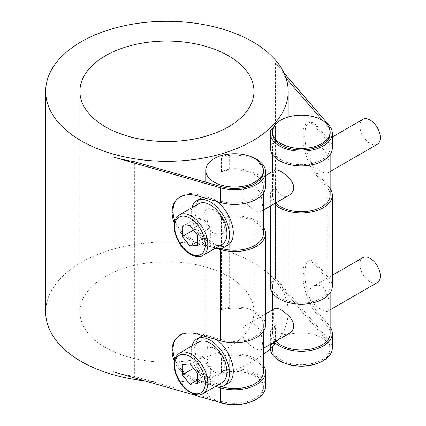 <?xml version="1.0" encoding="UTF-8"?>
<svg xmlns="http://www.w3.org/2000/svg" width="426" height="426" viewBox="0 0 426 426"><rect width="100%" height="100%" fill="white"/><g stroke="black" fill="none" stroke-linecap="round" stroke-linejoin="round"><path stroke-width="0.32" stroke-dasharray="2.13 1.6" d="M222.074 382.628A23.425 13.525 60 0 1 198.649 369.102A23.425 13.525 60 0 1 198.649 342.057M195.076 367.436L202.717 376.946L210.364 376.264L210.364 366.072L202.717 356.562L195.076 357.244L195.076 367.436L193.526 368.33M197.621 379.891L202.717 376.946M197.621 383.618L210.364 376.264M197.621 373.426L210.364 366.072M189.98 363.921L202.717 356.562M182.333 364.603L195.076 357.244M214.182 371.903A14.415 8.323 60 0 1 204.768 359.203A14.415 8.323 60 0 1 206.977 347.653A14.415 8.323 60 0 1 214.182 348.367L221.744 354.203L227.09 363.873L226.03 368.533L222.707 371.855L221.744 372.34L214.182 371.903L210.636 368.501L208.293 363.538L207.079 357.92L206.722 352.675L207.079 348.841L208.293 346.892L214.182 348.367A14.415 8.323 60 0 1 223.602 361.067A14.415 8.323 60 0 1 221.392 372.617A14.415 8.323 60 0 1 214.182 371.903M227.697 383.538A27.024 15.602 60 0 1 214.182 382.202A27.024 15.602 60 0 1 196.53 358.388A27.024 15.602 60 0 1 200.673 336.732M203.064 335.768A27.024 15.602 60 0 1 214.182 338.068A27.024 15.602 60 0 1 216.632 339.66M242.032 332.291C242.202 341.716 258.348 352.004 260.845 349.842C262.97 347.605 262.97 342.057 260.845 333.196C257.735 324.9 252.932 322.125 246.43 324.878C243.672 326.518 242.208 328.989 242.032 332.291M289.467 333.313C280.297 339.33 272.299 324.34 273.481 314.132C273.433 310.959 273.961 309.031 275.052 308.349M308.786 293.748C308.962 303.174 325.107 313.461 327.599 311.3C329.729 309.063 329.729 303.514 327.599 294.654C324.495 286.357 319.692 283.583 313.185 286.336C310.432 287.976 308.962 290.447 308.786 293.748M362.915 257.623A14.415 8.323 -120 0 0 359.933 264.221A14.415 8.323 -120 0 0 366.222 278.726A14.415 8.323 -120 0 0 377.329 282.587M215.332 386.52A27.024 15.602 60 0 1 196.849 370.146A27.024 15.602 60 0 1 191.908 345.949M222.074 244.343A23.425 13.525 60 0 1 198.649 230.823A23.425 13.525 60 0 1 198.649 203.777M195.076 229.156L202.717 238.666L210.364 237.98L210.364 227.788L202.717 218.282L195.076 218.964L195.076 229.156L193.526 230.051M197.621 241.606L202.717 238.666M197.621 245.339L210.364 237.98M197.621 235.147L210.364 227.788M189.98 225.636L202.717 218.282M182.333 226.318L195.076 218.964M227.697 245.259A27.024 15.602 60 0 1 214.182 243.917A27.024 15.602 60 0 1 196.53 220.104A27.024 15.602 60 0 1 200.673 198.447M203.064 197.488A27.024 15.602 60 0 1 214.182 199.783A27.024 15.602 60 0 1 216.632 201.381M214.182 233.618A14.415 8.323 60 0 1 204.768 220.918A14.415 8.323 60 0 1 206.977 209.368A14.415 8.323 60 0 1 214.182 210.082A14.415 8.323 60 0 1 223.602 222.787A14.415 8.323 60 0 1 221.392 234.337A14.415 8.323 60 0 1 214.182 233.618L210.636 230.216L208.293 225.253L207.079 219.64L206.722 214.39L207.079 210.556L208.293 208.607L214.182 210.082L221.744 215.923L227.09 225.588L226.03 230.248L222.707 233.576L221.744 234.055L214.182 233.618M215.332 248.236A27.024 15.602 60 0 1 196.849 231.861A27.024 15.602 60 0 1 191.908 207.664M242.032 194.006C242.202 203.431 258.348 213.719 260.845 211.557C262.97 209.32 262.97 203.777 260.845 194.916C257.735 186.615 252.932 183.84 246.43 186.593C243.672 188.233 242.208 190.704 242.032 194.006M289.467 195.033C280.297 201.051 272.299 186.055 273.481 175.847C273.433 172.674 273.961 170.746 275.052 170.07M308.786 155.463C308.962 164.889 325.107 175.177 327.599 173.015C329.729 170.778 329.729 165.235 327.599 156.374C324.495 148.072 319.692 145.298 313.185 148.051C310.432 149.691 308.962 152.162 308.786 155.463M362.915 119.339A14.415 8.323 -120 0 0 359.933 125.936A14.415 8.323 -120 0 0 366.222 140.442A14.415 8.323 -120 0 0 377.329 144.308M265.558 324.83A30.991 17.892 0 0 0 229.63 307.167A121.256 70.008 180 0 1 221.445 309.777L221.611 309.963A28.83 16.646 180 0 1 263.396 324.83A28.83 16.646 180 0 1 221.744 339.735L221.744 248.528M265.558 186.545A30.991 17.892 0 0 0 229.63 168.882A121.256 70.008 180 0 1 221.445 171.492L221.611 171.678A28.83 16.646 180 0 1 263.396 186.545A28.83 16.646 180 0 1 221.744 201.45L221.744 186.742M263.396 171.832A28.83 16.646 0 0 0 221.611 156.97L221.445 156.784A121.256 70.008 0 0 0 229.63 154.175A30.991 17.892 180 0 1 250.381 156.448M221.611 171.678L221.611 156.97M263.396 233.624A28.83 16.646 0 0 0 221.611 218.756L221.445 218.57A121.256 70.008 0 0 0 229.63 215.961A30.991 17.892 180 0 1 263.396 227.058M221.611 309.963L221.611 218.756M263.396 371.903A28.83 16.646 0 0 0 221.611 357.036L221.445 356.85A121.256 70.008 0 0 0 229.63 354.24A30.991 17.892 180 0 1 263.396 365.338M265.558 386.616A30.991 17.892 0 0 0 229.63 368.953A121.256 70.008 180 0 1 221.445 371.563L221.611 357.036M221.611 371.749A28.83 16.646 180 0 1 263.396 386.616A28.83 16.646 180 0 1 221.744 401.521L221.744 386.808M250.381 402A28.83 16.646 0 0 0 263.396 388.086A28.83 16.646 0 0 0 234.566 371.445A28.83 16.646 0 0 0 205.742 388.086A28.83 16.646 0 0 0 219.443 402.256M315.4 126.953A27.924 10.144 -106 0 0 307.705 122.912A27.924 10.144 -106 0 0 302.977 135.314L304.915 134.76A27.924 10.144 74 0 1 309.638 122.358A27.924 10.144 74 0 1 317.338 126.4L315.4 126.953L327.141 140.601A28.83 16.646 180 0 1 330.155 148.003A28.83 16.646 180 0 1 301.326 164.649A28.83 16.646 180 0 1 272.502 148.003A28.83 16.646 180 0 1 275.574 140.521L275.574 125.814A28.83 16.646 0 0 0 272.502 133.295M330.155 133.295A28.83 16.646 0 0 0 327.141 125.888L322.567 120.569M327.141 140.601L327.141 125.888M315.4 265.238A27.924 10.144 -106 0 0 307.705 261.197A27.924 10.144 -106 0 0 302.977 273.598L304.915 273.045A27.924 10.144 74 0 1 309.638 260.637A27.924 10.144 74 0 1 317.338 264.679L315.4 265.238L327.141 278.881A28.83 16.646 180 0 1 330.155 286.288A28.83 16.646 180 0 1 301.326 302.929A28.83 16.646 180 0 1 272.502 286.288A28.83 16.646 180 0 1 275.574 278.806L275.574 187.6A28.83 16.646 0 0 0 272.502 195.081A28.83 16.646 0 0 0 275.867 202.882M330.155 195.081A28.83 16.646 0 0 0 327.141 187.674L315.4 174.026L317.338 173.473A27.924 10.144 74 0 1 304.915 136.229L302.977 136.789A27.924 10.144 -106 0 0 315.4 174.026M327.141 278.881L327.141 187.674M332.317 348.074A30.991 17.892 0 0 0 329.08 340.113L275.537 277.885A121.256 70.008 180 0 1 283.743 290.223L327.141 340.667A28.83 16.646 180 0 1 330.155 348.074A28.83 16.646 180 0 1 301.326 364.715A28.83 16.646 180 0 1 272.502 348.074A28.83 16.646 180 0 1 275.574 340.592L275.574 325.879A28.83 16.646 0 0 0 272.502 333.361A28.83 16.646 0 0 0 275.867 341.167M330.155 333.361A28.83 16.646 0 0 0 327.141 325.959L315.4 312.311L317.338 311.757A27.924 10.144 74 0 1 304.915 274.514L302.977 275.068A27.924 10.144 -106 0 0 315.4 312.311M327.141 340.667L327.141 325.959M317.141 363.458A28.83 16.646 0 0 0 330.155 349.544A28.83 16.646 0 0 0 327.141 342.142A28.83 16.646 0 0 0 301.4 332.903A28.83 16.646 0 0 0 275.574 342.062A28.83 16.646 0 0 0 272.502 349.544A28.83 16.646 0 0 0 285.516 363.458M221.744 401.521L134.371 376.462L134.371 161.683M134.371 376.462A121.256 70.008 180 0 1 112.996 371.722M144.536 380.769A121.256 70.008 0 0 0 263.396 354.395M270.345 348.532A121.256 70.008 0 0 0 288.194 311.97A121.256 70.008 0 0 0 166.939 241.963A121.256 70.008 0 0 0 45.683 311.97M229.63 368.953L229.63 354.24M221.445 371.563L221.445 356.85M221.445 309.777L221.445 218.57M229.63 307.167L229.63 215.961M221.445 171.492L221.445 156.784M229.63 168.882L229.63 154.175M275.574 340.592L275.255 340.496A121.256 70.008 180 0 1 270.734 345.22L270.734 330.512A121.256 70.008 0 0 0 275.255 325.789L275.574 325.879M275.255 340.496L275.255 325.789M275.574 278.806L275.255 278.71A121.256 70.008 180 0 1 270.734 283.434L270.734 192.227A121.256 70.008 0 0 0 275.255 187.504L275.574 187.6M275.255 278.71L275.255 187.504M283.743 290.223L283.743 75.445A121.256 70.008 0 0 0 275.537 63.101L283.886 72.809M275.574 140.521L275.255 140.431A121.256 70.008 180 0 1 270.734 145.154L270.734 130.441M273.348 127.816A121.256 70.008 0 0 0 275.255 125.718L275.574 125.814M275.255 140.431L275.255 125.718M105.408 347.499A87.021 50.241 0 0 0 200.241 358.388A87.021 50.241 0 0 0 253.965 311.97A87.021 50.241 0 0 0 166.939 261.729A87.021 50.241 0 0 0 79.918 311.97A87.021 50.241 0 0 0 105.408 347.499M317.338 173.473L329.08 187.12A30.991 17.892 180 0 1 330.155 188.516M274.269 203.804A30.991 17.892 180 0 1 270.334 195.081A30.991 17.892 180 0 1 270.734 192.227M317.338 311.757L329.08 325.4A30.991 17.892 180 0 1 330.155 326.795M274.269 342.089A30.991 17.892 180 0 1 270.334 333.361A30.991 17.892 180 0 1 270.734 330.512M304.915 273.045L304.915 274.514M302.977 275.068L302.977 273.598M304.915 134.76L304.915 136.229M302.977 136.789L302.977 135.314M332.317 286.288A30.991 17.892 0 0 0 329.08 278.327L317.338 264.679M270.734 283.434A30.991 17.892 0 0 0 270.334 286.288M332.317 148.003A30.991 17.892 0 0 0 329.08 140.042L317.338 126.4M270.734 345.22A30.991 17.892 0 0 0 270.334 348.074M286.016 78.091L283.743 75.445M270.734 145.154A30.991 17.892 0 0 0 270.334 148.003M176.47 199.831A27.924 20.421 40.7 0 1 176.939 199.261A27.924 20.421 40.7 0 1 198.106 194.671L197.147 195.79M174.415 223.059A27.924 20.421 -139.3 0 0 197.147 242.868L198.106 241.75A27.924 20.421 40.7 0 1 174.937 220.881M217.164 248.608L197.147 242.868M198.106 241.75L221.429 248.438M176.47 338.116A27.924 20.421 40.7 0 1 176.939 337.541A27.924 20.421 40.7 0 1 198.106 332.956L197.147 334.075M174.415 361.339A27.924 20.421 -139.3 0 0 197.147 381.148L198.106 380.029A27.924 20.421 40.7 0 1 174.937 359.161M217.164 386.888L197.147 381.148M198.106 380.029L221.429 386.723M221.744 339.735L198.106 332.956M221.744 201.45L198.106 194.671M179.543 353.09A23.425 13.525 -120 0 0 179.543 380.136A23.425 13.525 -120 0 0 202.962 393.661M179.543 214.805A23.425 13.525 -120 0 0 179.543 241.851A23.425 13.525 -120 0 0 202.962 255.376M275.537 63.101L275.537 277.885M329.08 325.4L329.08 340.113M329.08 125.335L329.08 140.042M329.08 187.12L329.08 278.327M260.845 349.842L263.396 348.367M246.43 324.873L265.558 313.834M327.599 311.3L330.155 309.824M313.185 286.336L332.317 275.292M206.977 347.653L208.293 346.892M221.392 372.617L222.707 371.855M260.845 211.557L263.396 210.082M246.43 186.593L265.558 175.549M327.599 173.015L330.155 171.54M313.185 148.051L332.317 137.007M206.977 209.368L208.293 208.607M221.392 234.337L222.707 233.576M263.396 388.086L263.396 386.616M263.396 331.396L263.396 324.83M263.396 193.111L263.396 186.545M205.742 388.086L205.742 182.152M330.155 349.544L330.155 348.074M330.155 292.854L330.155 286.288M330.155 154.569L330.155 148.003M272.502 349.544L272.502 348.074M272.502 333.361L272.502 309.824M272.502 292.854L272.502 286.288M272.502 195.081L272.502 171.54M272.502 154.569L272.502 148.003M288.194 311.97L288.194 117.006M253.965 311.97L253.965 91.308M79.918 311.97L79.918 91.308M307.705 261.197L309.638 260.637M307.705 122.912L309.638 122.358M270.334 344.357L270.334 333.361M270.334 206.077L270.334 195.081M175.975 200.38L176.939 199.261M175.975 338.659L176.939 337.541"/><path stroke-width="0.64" d="M179.543 353.09L198.649 342.057A23.425 13.525 60 0 1 216.701 348.335A23.425 13.525 60 0 1 226.925 371.903A23.425 13.525 60 0 1 222.074 382.628L202.962 393.661A23.425 13.525 -120 0 0 207.813 382.937A23.425 13.525 -120 0 0 197.589 359.368A23.425 13.525 -120 0 0 179.543 353.09C174.314 357.009 174.458 360.428 174.165 364.762C174.277 369.89 175.826 375.109 178.819 380.407C184.943 392.144 197.914 397.772 202.962 393.661M189.98 384.305L182.333 374.795L182.333 364.603L189.98 363.921L197.621 373.426L197.621 383.618L189.98 384.305L197.621 379.891M182.333 374.795L193.526 368.33M191.908 345.949A27.024 15.602 60 0 1 196.849 338.936L200.673 336.732A27.024 15.602 60 0 1 203.064 335.768M265.558 313.834L275.052 308.349C278.157 307.561 282.96 310.336 289.467 316.672C295.202 323.446 295.202 328.994 289.467 333.313L263.396 348.367M330.155 309.824L377.329 282.587A14.415 8.323 -120 0 0 380.317 275.989A14.415 8.323 -120 0 0 374.023 261.484A14.415 8.323 -120 0 0 362.915 257.623L332.317 275.292M196.849 338.936A27.024 15.602 60 0 1 210.364 340.278A27.024 15.602 60 0 1 229.47 373.373A27.024 15.602 60 0 1 223.874 385.748A27.024 15.602 60 0 1 215.332 386.52M216.632 339.66A27.024 15.602 60 0 1 232.271 363.458A27.024 15.602 60 0 1 227.697 383.538L223.874 385.748M179.543 214.805L198.649 203.777A23.425 13.525 60 0 1 216.701 210.05A23.425 13.525 60 0 1 226.925 233.618A23.425 13.525 60 0 1 222.074 244.343L202.962 255.376A23.425 13.525 -120 0 0 207.813 244.652A23.425 13.525 -120 0 0 197.589 221.083A23.425 13.525 -120 0 0 179.543 214.805C174.314 218.724 174.458 222.143 174.165 226.478C174.277 231.611 175.826 236.824 178.819 242.122C184.943 253.859 197.914 259.487 202.962 255.376M189.98 246.02L182.333 236.51L182.333 226.318L189.98 225.636L197.621 235.147L197.621 245.339L189.98 246.02L197.621 241.606M182.333 236.51L193.526 230.051M191.908 207.664A27.024 15.602 60 0 1 196.849 200.651L200.673 198.447A27.024 15.602 60 0 1 203.064 197.488M196.849 200.651A27.024 15.602 60 0 1 210.364 201.993A27.024 15.602 60 0 1 229.47 235.093A27.024 15.602 60 0 1 223.874 247.463A27.024 15.602 60 0 1 215.332 248.236M216.632 201.381A27.024 15.602 60 0 1 232.271 225.173A27.024 15.602 60 0 1 227.697 245.259L223.874 247.463M265.558 175.549L275.052 170.07C278.157 169.282 282.96 172.056 289.467 178.387C295.202 185.166 295.202 190.715 289.467 195.033L263.396 210.082M330.155 171.54L377.329 144.308A14.415 8.323 -120 0 0 380.317 137.704A14.415 8.323 -120 0 0 374.023 123.199A14.415 8.323 -120 0 0 362.915 119.339L332.317 137.007M221.744 185.267A28.83 16.646 180 0 1 205.742 170.363A28.83 16.646 180 0 1 221.611 155.495A28.83 16.646 180 0 1 263.396 170.363A28.83 16.646 180 0 1 221.744 185.267M250.381 156.448A30.991 17.892 180 0 1 265.558 171.832A30.991 17.892 180 0 1 220.78 187.861L112.996 156.944A121.256 70.008 0 0 0 134.371 161.683L221.744 186.742A28.83 16.646 0 0 0 263.396 171.832L263.396 170.363M221.429 248.438L221.744 248.528A28.83 16.646 0 0 0 263.396 233.624L263.396 193.111M221.429 386.723L221.744 386.808A28.83 16.646 0 0 0 263.396 371.903L263.396 331.396M219.443 402.256A28.83 16.646 0 0 0 221.744 402.991A28.83 16.646 0 0 0 250.381 402M275.574 124.339A28.83 16.646 180 0 1 307.987 115.627A28.83 16.646 180 0 1 330.155 131.82A28.83 16.646 180 0 1 301.326 148.466A28.83 16.646 180 0 1 272.502 131.82A28.83 16.646 180 0 1 275.574 124.339M272.502 131.82L272.502 133.295A28.83 16.646 0 0 0 301.326 149.936A28.83 16.646 0 0 0 330.155 133.295L330.155 131.82M275.867 202.882A28.83 16.646 0 0 0 308.291 211.227A28.83 16.646 0 0 0 330.155 195.081L330.155 154.569M275.867 341.167A28.83 16.646 0 0 0 308.291 349.512A28.83 16.646 0 0 0 330.155 333.361L330.155 292.854M285.516 363.458A28.83 16.646 0 0 0 317.141 363.458M45.683 91.308A121.256 70.008 180 0 1 166.939 21.3A121.256 70.008 180 0 1 288.194 91.308A121.256 70.008 180 0 1 134.371 158.738A121.256 70.008 180 0 1 112.996 154.004A121.256 70.008 180 0 1 45.683 91.308L45.683 311.97A121.256 70.008 0 0 0 112.996 374.667A121.256 70.008 0 0 0 144.536 380.769M263.396 354.395A121.256 70.008 0 0 0 270.345 348.532M283.886 72.809L329.08 125.335A30.991 17.892 180 0 1 332.317 133.295A30.991 17.892 180 0 1 301.326 151.182A30.991 17.892 180 0 1 270.334 133.295A30.991 17.892 180 0 1 270.734 130.441A121.256 70.008 0 0 0 273.348 127.816M105.408 126.831A87.021 50.241 180 0 1 79.918 91.308A87.021 50.241 180 0 1 166.939 41.066A87.021 50.241 180 0 1 253.965 91.308A87.021 50.241 180 0 1 200.241 137.726A87.021 50.241 180 0 1 105.408 126.831M330.155 188.516A30.991 17.892 180 0 1 332.317 195.081A30.991 17.892 180 0 1 309.138 212.393A30.991 17.892 180 0 1 274.269 203.804M330.155 326.795A30.991 17.892 180 0 1 332.317 333.361A30.991 17.892 180 0 1 309.138 350.678A30.991 17.892 180 0 1 274.269 342.089M270.334 206.077L270.334 286.288A30.991 17.892 0 0 0 301.326 304.18A30.991 17.892 0 0 0 332.317 286.288L332.317 195.081M270.334 344.357L270.334 348.074A30.991 17.892 0 0 0 301.326 365.966A30.991 17.892 0 0 0 332.317 348.074L332.317 333.361M322.567 120.569L286.016 78.091M270.334 133.295L270.334 148.003A30.991 17.892 0 0 0 301.326 165.895A30.991 17.892 0 0 0 332.317 148.003L332.317 133.295M220.78 187.861L220.78 202.568L197.147 195.79A27.924 20.421 -139.3 0 0 175.975 200.38A27.924 20.421 -139.3 0 0 172.136 211.418L173.1 210.3A27.924 20.421 40.7 0 1 176.47 199.831M173.1 210.3L173.1 211.775L172.136 212.888L172.136 211.418M174.937 220.881A27.924 20.421 40.7 0 1 173.1 211.775M172.136 212.888A27.924 20.421 -139.3 0 0 174.415 223.059M263.396 227.058A30.991 17.892 180 0 1 265.558 233.624A30.991 17.892 180 0 1 220.78 249.647L217.164 248.608M220.78 249.647L220.78 340.853L197.147 334.075A27.924 20.421 -139.3 0 0 175.975 338.659A27.924 20.421 -139.3 0 0 172.136 349.703L173.1 348.585A27.924 20.421 40.7 0 1 176.47 338.116M173.1 348.585L173.1 350.055L172.136 351.173L172.136 349.703M174.937 359.161A27.924 20.421 40.7 0 1 173.1 350.055M172.136 351.173A27.924 20.421 -139.3 0 0 174.415 361.339M263.396 365.338A30.991 17.892 180 0 1 265.558 371.903A30.991 17.892 180 0 1 220.78 387.926L217.164 386.888M220.78 340.853A30.991 17.892 0 0 0 265.558 324.83L265.558 233.624M112.996 156.944L112.996 371.722L220.78 402.639A30.991 17.892 0 0 0 265.558 386.616L265.558 371.903M220.78 202.568A30.991 17.892 0 0 0 265.558 186.545L265.558 171.832M205.268 382.937A21.619 12.482 60 0 1 182.333 384.987A21.619 12.482 60 0 1 182.333 354.411A21.619 12.482 60 0 1 205.268 382.937M205.268 244.652A21.619 12.482 60 0 1 182.333 246.702A21.619 12.482 60 0 1 182.333 216.126A21.619 12.482 60 0 1 205.268 244.652M220.78 387.926L220.78 402.639M205.742 182.152L205.742 170.363M272.502 309.824L272.502 292.854M272.502 171.54L272.502 154.569M288.194 117.006L288.194 91.308"/></g></svg>
